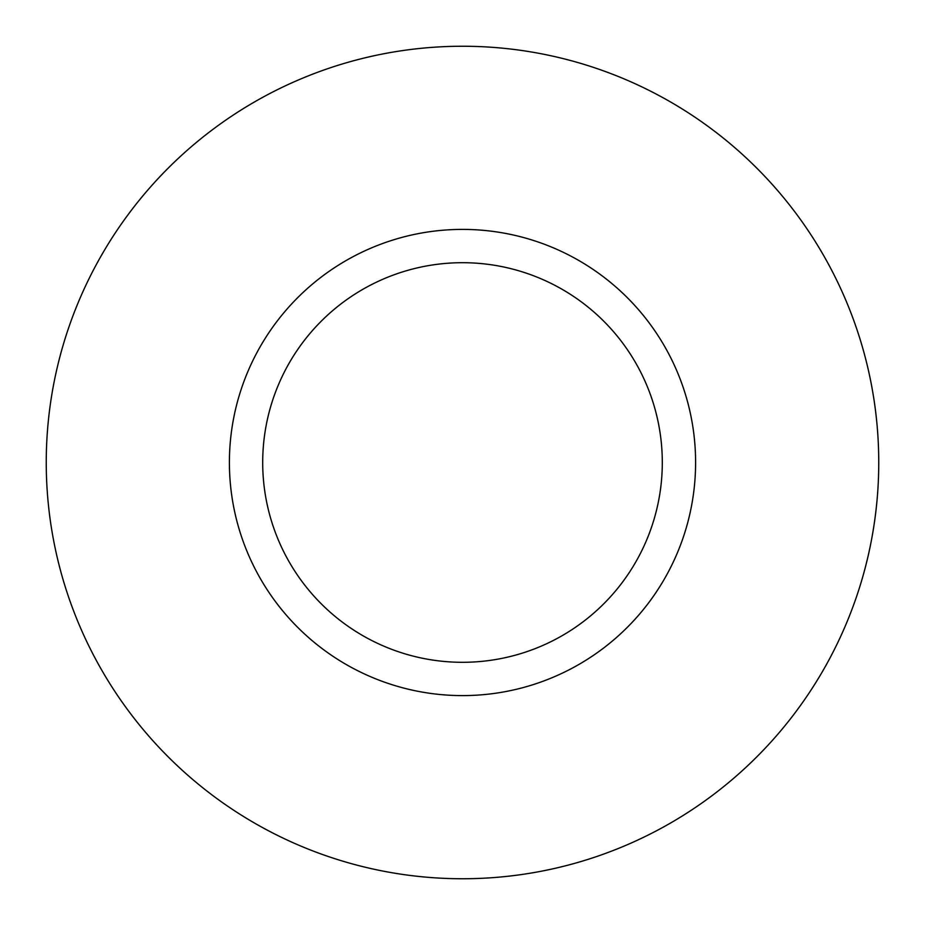 <?xml version="1.0" encoding="UTF-8"?>
<svg xmlns="http://www.w3.org/2000/svg" width="925" height="925" viewBox="0 0 925 925"><rect width="100%" height="100%" fill="white"/><g stroke="black" fill="none" stroke-linecap="round" stroke-linejoin="round"><path stroke-width="1.39" d="M229.4 462.5A233.1 233.1 0 0 1 462.5 229.4A233.1 233.1 0 0 1 695.6 462.5A233.1 233.1 0 0 1 462.5 695.6A233.1 233.1 0 0 1 229.4 462.5A233.1 233.1 0 0 0 462.5 695.6A233.1 233.1 0 0 0 695.6 462.5M46.25 462.5A416.25 416.25 0 0 1 462.5 46.25A416.25 416.25 0 0 1 878.75 462.5A416.25 416.25 0 0 1 462.5 878.75A416.25 416.25 0 0 1 46.25 462.5M662.3 462.5A199.8 199.8 0 0 0 462.5 262.7A199.8 199.8 0 0 0 262.7 462.5A199.8 199.8 0 0 0 462.5 662.3A199.8 199.8 0 0 0 662.3 462.5"/></g></svg>
